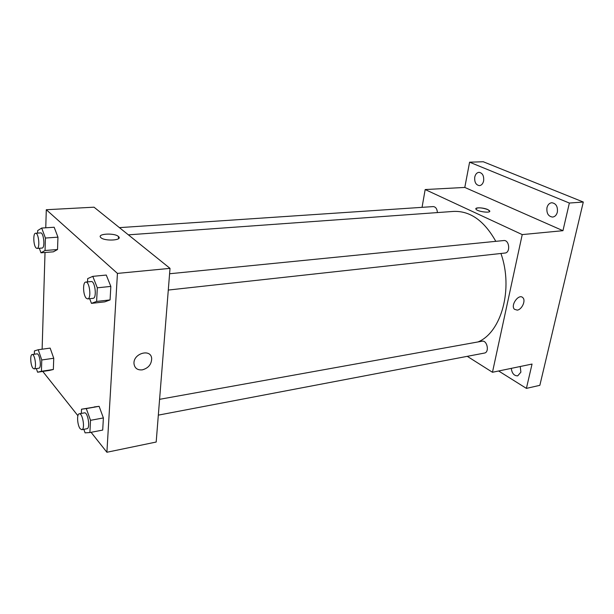 <?xml version="1.0" encoding="UTF-8"?>
<svg xmlns="http://www.w3.org/2000/svg" width="614" height="614" viewBox="0 0 614 614"><rect width="100%" height="100%" fill="white"/><g stroke="black" fill="none" stroke-linecap="round" stroke-linejoin="round"><path stroke-width="0.92" d="M422.056 207.34L425.172 189.549L464.79 187.439L469.595 162.188L483.233 161.743L583.3 202.037L539.852 385.331L526.405 388.386L498.629 370.986M469.595 162.188L569.362 203.042L583.3 202.037M569.362 203.042L562.954 230.687L522.23 234.594L492.466 372.268L532.046 364.056L526.405 388.386M517.234 310.131L514.455 309.287C510.157 305.319 518.899 293.239 522.844 297.683C526.068 300.461 521.9 309.671 517.234 310.131L514.448 309.279C510.157 305.319 518.899 293.239 522.844 297.683C526.06 300.461 521.9 309.663 517.226 310.131M520.242 366.504L520.887 372.168L517.709 375.868C514.071 375.86 511.938 373.358 511.301 368.354M483.64 180.877C482.942 183.77 481.537 185.359 479.427 185.635C475.904 185.014 474.346 182.174 474.752 177.108C475.443 174.184 476.863 172.588 479.012 172.319C482.512 172.964 484.062 175.811 483.64 180.877M557.359 212.129C556.56 215.077 554.987 216.727 552.631 217.072C548.333 216.473 546.445 213.35 546.959 207.716C547.749 204.738 549.346 203.073 551.74 202.735C556.015 203.372 557.888 206.504 557.359 212.129M464.79 187.439L562.954 230.687M478.007 341.937C501.339 332.496 513.573 288.833 500.924 253.482M495.797 241.333C484.269 220.779 470.224 210.809 453.654 211.408L128.372 234.84M425.172 189.549L522.23 234.594M492.466 372.268L467.277 356.335M437.414 212.582C437.091 208.837 435.702 206.841 433.238 206.588L119.415 227.633M158.328 415.133L484.408 353.073C489.657 352.382 487.217 339.964 482.082 341.207L159.594 399.323M168.29 290.054L504.969 253.037C510.702 252.73 509.405 239.66 503.726 240.55L169.587 273.752M475.865 208.706C477.976 207.309 481.982 207.616 487.877 209.612L489.665 210.878C491.43 213.488 477.04 211.63 475.942 209.113C474.576 207.156 483.609 207.547 487.877 209.612L489.742 211.277M45.758 227.794L46.296 209.727L94.026 207.187L170.017 268.364L156.186 442.034L106.897 452.257L91.072 432.31M46.296 209.727L117.443 273.407L170.017 268.364M117.443 273.407L106.897 452.257M142.294 369.866C137.467 370.265 134.704 368.239 134.005 363.787C132.923 353.372 151.136 348.184 151.681 358.614C151.489 364.417 148.365 368.17 142.294 369.866C137.467 370.265 134.704 368.239 134.005 363.787C132.916 353.372 151.128 348.176 151.681 358.607C151.489 364.417 148.358 368.17 142.294 369.858M54.17 227.249L57.954 237.157L57.524 249.53L53.357 251.824L57.524 249.53L57.954 237.157L54.17 227.249L41.683 228.055L45.413 238.04L45.045 250.504L40.977 252.807L39.311 248.263M81.332 413.429L81.532 409.2L99.107 406.322L103.39 417.934L102.707 430.069L103.39 417.934L99.107 406.322L86.29 408.594L90.519 420.321L89.897 432.54L85.093 432.862L83.834 429.316M42.12 349.212L45.022 252.484M77.901 415.709L42.773 371.432M106.268 275.057L110.835 286.416L110.075 299.916L104.802 301.858L110.075 299.916L110.835 286.416L106.268 275.057L92.791 276.354L97.311 287.812L96.613 301.428L91.463 303.37L89.659 298.696M50.156 348.107L53.74 358.254L53.349 369.49L49.419 370.434L53.349 369.49L53.74 358.254L50.156 348.107L38.229 349.742L41.767 359.973L41.43 371.278L37.592 372.214L36.349 368.569M100.75 237.503C96.651 233.727 114.334 232.698 118.356 236.428L118.625 236.674C122.854 240.519 104.173 241.44 100.75 237.503C96.651 233.727 114.334 232.698 118.356 236.421L118.602 238.577M34.346 354.232L34.43 350.901L38.229 349.742M34.1 368.899L38.897 368.193C41.821 368.124 39.78 353.104 36.955 353.871L32.151 354.539C29.879 354.516 30.508 365.414 32.941 368.208L34.1 368.899C36.993 368.845 34.952 353.771 32.151 354.539M41.767 359.973L53.74 358.254M41.43 371.278L53.349 369.49M37.592 372.214L49.419 370.434M37.592 233.113L37.661 230.595L41.683 228.055M37.047 248.44L42.067 248.056C45.282 248.202 43.778 232.315 40.624 232.913L35.589 233.251C32.926 233.059 33.379 245.623 36.111 247.995L37.047 248.44C40.232 248.593 38.713 232.652 35.589 233.251M45.413 238.04L57.954 237.157M45.045 250.504L57.524 249.53M40.977 252.807L53.357 251.824M81.532 409.2L86.29 408.594M81.823 429.7L86.988 428.718C90.542 428.457 87.856 411.825 84.433 412.869L79.267 413.798C76.604 413.92 77.318 425.402 80.196 428.749L81.823 429.7C85.346 429.439 82.66 412.761 79.267 413.798M90.519 420.321L103.39 417.934M89.897 432.54L102.707 430.069M94.241 406.936L99.107 406.322M87.541 281.903L87.702 278.595L92.791 276.354M87.679 298.911L93.098 298.32C97.081 298.32 95.101 280.721 91.21 281.542L85.776 282.079C82.56 282.003 83.036 295.395 86.336 298.297L87.679 298.911C91.624 298.918 89.636 281.258 85.776 282.079M97.311 287.812L110.835 286.416M96.613 301.428L110.075 299.916M91.463 303.37L104.802 301.858"/></g></svg>
